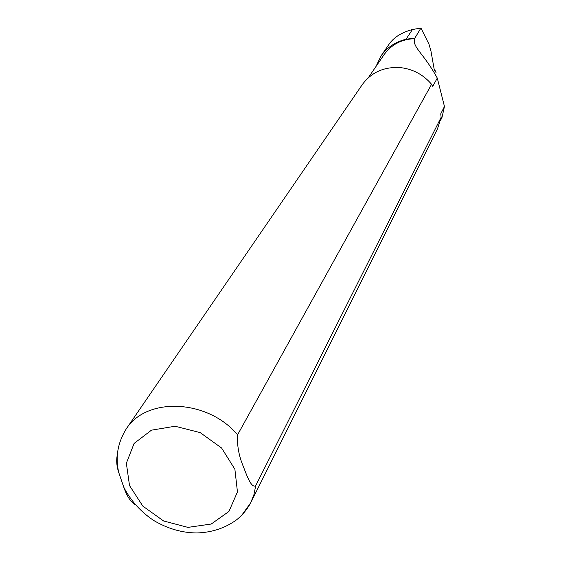 <?xml version="1.0" encoding="UTF-8"?>
<svg xmlns="http://www.w3.org/2000/svg" width="561" height="561" viewBox="0 0 561 561"><rect width="100%" height="100%" fill="white"/><g stroke="black" fill="none" stroke-linecap="round" stroke-linejoin="round"><path stroke-width="0.84" d="M435.147 70.588L436.1 72.79M434.417 70.609L431.002 51.296L429.011 44.277L420.939 28.05L414.86 38.134L406.045 39.221C395.33 41.928 386.999 47.496 381.045 55.918L375.912 66.605M381.038 55.911L389.292 43.898C394.074 37.173 401.795 32.384 412.44 29.523L420.939 28.05M241.798 515.18L250.704 502.796L437.468 128.925L441.142 117.305L255.718 485.672C251.44 488.624 246.77 475.448 243.439 466.773C238.902 456.156 236.952 445.497 237.591 434.803L431.577 84.29C423.485 74.795 413.268 69.255 400.947 67.671C384.467 66.436 371.599 72.06 362.343 84.529L126.092 429.158C117.586 443.099 115.166 457.629 118.827 472.741L123.764 487.158C126.828 496.113 130.601 501.906 135.096 504.556M440.574 120.285L441.977 117.501L444.459 106.499L440.736 113.848L441.142 117.305M117.445 454.361C116.113 459.915 116.576 466.044 118.82 472.748M431.577 84.29L432.769 86.317L437.285 78.091C423.394 52.657 411.781 46.991 414.881 38.646C401.704 39.151 391.424 44.494 384.054 54.69L368.304 77.741M414.881 38.646L414.86 38.134M444.459 106.499L437.285 78.091M123.764 487.158C130.608 500.573 140.573 511.667 153.658 520.447C167.704 528.728 182.108 532.894 196.883 532.95C211.918 532.501 225.15 528.125 236.581 519.816C242.394 515.145 247.106 509.472 250.704 502.796L253.958 494.536L255.718 485.672M129.521 485.56L142.817 506.106L163.609 520.98L187.949 527.382L211.231 524.037L228.93 511.457L237.45 491.934L234.891 469.262L221.595 448.015L200.186 432.608L175.074 426.241L151.463 430.168L134.107 443.435L126.351 463.232L129.521 485.56M237.591 434.803C207.57 399.081 146.344 396.62 126.092 429.158M412.44 29.523L406.045 39.221"/></g></svg>
